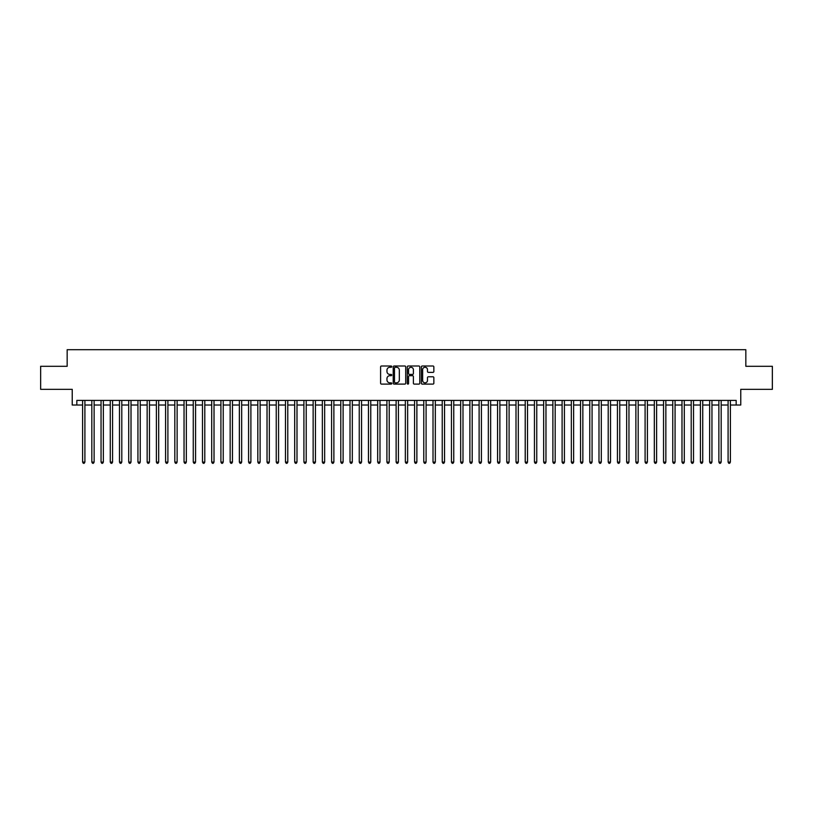 <?xml version="1.0" encoding="UTF-8"?>
<svg xmlns="http://www.w3.org/2000/svg" width="813" height="813" viewBox="0 0 813 813"><rect width="100%" height="100%" fill="white"/><g stroke="black" fill="none" stroke-linecap="round" stroke-linejoin="round"><path stroke-width="1.22" d="M391.744 366.643A0.63 0.63 0 0 0 391.114 366.002L381.5 366.002A0.904 0.904 0 0 0 380.596 366.907L380.596 383.197A0.904 0.904 0 0 0 381.5 384.112L391.114 384.112A0.63 0.63 0 0 0 391.744 383.472A0.63 0.63 0 0 0 391.114 382.842L389.864 382.842A2.896 2.896 0 0 1 386.968 379.945L386.968 378.584A2.896 2.896 0 0 1 389.864 375.687L391.114 375.687A0.63 0.63 0 0 0 391.744 375.057A0.63 0.63 0 0 0 391.114 374.427L389.864 374.427A2.896 2.896 0 0 1 386.968 371.531L386.968 370.169A2.896 2.896 0 0 1 389.864 367.273L391.114 367.273A0.63 0.63 0 0 0 391.744 366.643M432.953 372.384A0.904 0.904 0 0 0 433.857 371.48L433.857 366.907A0.904 0.904 0 0 0 432.953 366.002L422.272 366.002A0.904 0.904 0 0 0 421.368 366.907L421.368 383.197A0.904 0.904 0 0 0 422.272 384.112L432.953 384.112A0.904 0.904 0 0 0 433.857 383.197L433.857 377.679A0.904 0.904 0 0 0 432.953 376.775L428.38 376.775A0.904 0.904 0 0 0 427.475 377.679L427.475 380.423A2.419 2.419 0 0 1 425.057 382.842A2.419 2.419 0 0 1 422.638 380.423L422.638 369.691A2.419 2.419 0 0 1 425.057 367.273A2.419 2.419 0 0 1 427.475 369.691L427.475 371.48A0.904 0.904 0 0 0 428.38 372.384L432.953 372.384M76.839 405.026L76.839 400.413L736.161 400.413L736.161 405.026L740.765 405.026L740.765 389.346L772.35 389.346L772.35 366.297L745.836 366.297L745.836 349.702L67.164 349.702L67.164 366.297L40.65 366.297L40.65 389.346L72.235 389.346L72.235 405.026L82.611 405.026M405.707 366.907A0.904 0.904 0 0 0 404.803 366.002L394.122 366.002A0.904 0.904 0 0 0 393.218 366.907L393.218 383.197A0.904 0.904 0 0 0 394.122 384.112L404.803 384.112A0.904 0.904 0 0 0 405.707 383.197L405.707 366.907M408.197 366.002L418.878 366.002A0.904 0.904 0 0 1 419.782 366.907L419.782 383.197A0.904 0.904 0 0 1 418.878 384.112L414.305 384.112A0.904 0.904 0 0 1 413.4 383.197L413.4 376.592A0.904 0.904 0 0 0 412.496 375.687L409.467 375.687A0.904 0.904 0 0 0 408.563 376.592L408.563 383.472A0.63 0.63 0 0 1 407.923 384.112A0.63 0.63 0 0 1 407.293 383.472L407.293 366.907A0.904 0.904 0 0 1 408.197 366.002M84.908 405.026L91.828 405.026M94.135 405.026L101.046 405.026M103.353 405.026L110.273 405.026M112.58 405.026L119.491 405.026M121.798 405.026L128.708 405.026M131.015 405.026L137.936 405.026M140.243 405.026L147.153 405.026M149.46 405.026L156.381 405.026M158.677 405.026L165.598 405.026M167.905 405.026L174.815 405.026M177.122 405.026L184.043 405.026M186.34 405.026L193.26 405.026M195.567 405.026L202.478 405.026M204.785 405.026L211.705 405.026M214.012 405.026L220.923 405.026M223.229 405.026L230.15 405.026M232.447 405.026L239.368 405.026M241.674 405.026L248.585 405.026M250.892 405.026L257.812 405.026M260.109 405.026L267.03 405.026M269.337 405.026L276.247 405.026M278.554 405.026L285.475 405.026M287.782 405.026L294.692 405.026M296.999 405.026L303.91 405.026M306.216 405.026L313.137 405.026M315.444 405.026L322.355 405.026M324.661 405.026L331.582 405.026M333.879 405.026L340.799 405.026M343.106 405.026L350.017 405.026M352.324 405.026L359.244 405.026M361.551 405.026L368.462 405.026M370.769 405.026L377.679 405.026M379.986 405.026L386.907 405.026M389.214 405.026L396.124 405.026M398.431 405.026L405.352 405.026M407.648 405.026L414.569 405.026M416.876 405.026L423.786 405.026M426.093 405.026L433.014 405.026M435.321 405.026L442.231 405.026M444.538 405.026L451.449 405.026M453.756 405.026L460.676 405.026M462.983 405.026L469.894 405.026M472.201 405.026L479.121 405.026M481.418 405.026L488.339 405.026M490.646 405.026L497.556 405.026M499.863 405.026L506.784 405.026M509.09 405.026L516.001 405.026M518.308 405.026L525.218 405.026M527.525 405.026L534.446 405.026M536.753 405.026L543.663 405.026M545.97 405.026L552.891 405.026M555.188 405.026L562.108 405.026M564.415 405.026L571.326 405.026M573.632 405.026L580.553 405.026M582.85 405.026L589.771 405.026M592.077 405.026L598.988 405.026M601.295 405.026L608.215 405.026M610.522 405.026L617.433 405.026M619.74 405.026L626.66 405.026M628.957 405.026L635.878 405.026M638.185 405.026L645.095 405.026M647.402 405.026L654.323 405.026M656.619 405.026L663.54 405.026M665.847 405.026L672.758 405.026M675.064 405.026L681.985 405.026M684.292 405.026L691.202 405.026M693.509 405.026L700.42 405.026M702.727 405.026L709.647 405.026M711.954 405.026L718.865 405.026M721.172 405.026L728.092 405.026M730.389 405.026L736.161 405.026M395.118 367.273A0.63 0.63 0 0 0 394.488 367.903L394.488 382.201A0.63 0.63 0 0 0 395.118 382.842L396.429 382.842A2.896 2.896 0 0 0 399.325 379.945L399.325 370.169A2.896 2.896 0 0 0 396.429 367.273L395.118 367.273M413.4 369.742A2.419 2.419 0 0 0 410.982 367.313A2.419 2.419 0 0 0 408.563 369.742L408.563 373.513A0.904 0.904 0 0 0 409.467 374.427L412.496 374.427A0.904 0.904 0 0 0 413.4 373.513L413.4 369.742M84.908 400.413L84.908 462.099L82.611 462.099L82.611 400.413M84.908 462.099L84.217 463.298L83.302 463.298L82.611 462.099M94.135 400.413L94.135 462.099L91.828 462.099L91.828 400.413M94.135 462.099L93.444 463.298L92.519 463.298L91.828 462.099M103.353 400.413L103.353 462.099L101.046 462.099L101.046 400.413M103.353 462.099L102.662 463.298L101.737 463.298L101.046 462.099M112.58 400.413L112.58 462.099L110.273 462.099L110.273 400.413M112.58 462.099L111.879 463.298L110.964 463.298L110.273 462.099M121.798 400.413L121.798 462.099L119.491 462.099L119.491 400.413M121.798 462.099L121.107 463.298L120.182 463.298L119.491 462.099M131.015 400.413L131.015 462.099L128.708 462.099L128.708 400.413M131.015 462.099L130.324 463.298L129.399 463.298L128.708 462.099M140.243 400.413L140.243 462.099L137.936 462.099L137.936 400.413M140.243 462.099L139.551 463.298L138.627 463.298L137.936 462.099M149.46 400.413L149.46 462.099L147.153 462.099L147.153 400.413M149.46 462.099L148.769 463.298L147.844 463.298L147.153 462.099M158.677 400.413L158.677 462.099L156.381 462.099L156.381 400.413M158.677 462.099L157.986 463.298L157.072 463.298L156.381 462.099M167.905 400.413L167.905 462.099L165.598 462.099L165.598 400.413M167.905 462.099L167.214 463.298L166.289 463.298L165.598 462.099M177.122 400.413L177.122 462.099L174.815 462.099L174.815 400.413M177.122 462.099L176.431 463.298L175.506 463.298L174.815 462.099M186.34 400.413L186.34 462.099L184.043 462.099L184.043 400.413M186.34 462.099L185.649 463.298L184.734 463.298L184.043 462.099M195.567 400.413L195.567 462.099L193.26 462.099L193.26 400.413M195.567 462.099L194.876 463.298L193.951 463.298L193.26 462.099M204.785 400.413L204.785 462.099L202.478 462.099L202.478 400.413M204.785 462.099L204.093 463.298L203.169 463.298L202.478 462.099M214.012 400.413L214.012 462.099L211.705 462.099L211.705 400.413M214.012 462.099L213.321 463.298L212.396 463.298L211.705 462.099M223.229 400.413L223.229 462.099L220.923 462.099L220.923 400.413M223.229 462.099L222.538 463.298L221.614 463.298L220.923 462.099M232.447 400.413L232.447 462.099L230.15 462.099L230.15 400.413M232.447 462.099L231.756 463.298L230.841 463.298L230.15 462.099M241.674 400.413L241.674 462.099L239.368 462.099L239.368 400.413M241.674 462.099L240.983 463.298L240.059 463.298L239.368 462.099M250.892 400.413L250.892 462.099L248.585 462.099L248.585 400.413M250.892 462.099L250.201 463.298L249.276 463.298L248.585 462.099M260.109 400.413L260.109 462.099L257.812 462.099L257.812 400.413M260.109 462.099L259.418 463.298L258.504 463.298L257.812 462.099M269.337 400.413L269.337 462.099L267.03 462.099L267.03 400.413M269.337 462.099L268.646 463.298L267.721 463.298L267.03 462.099M278.554 400.413L278.554 462.099L276.247 462.099L276.247 400.413M278.554 462.099L277.863 463.298L276.938 463.298L276.247 462.099M287.782 400.413L287.782 462.099L285.475 462.099L285.475 400.413M287.782 462.099L287.091 463.298L286.166 463.298L285.475 462.099M296.999 400.413L296.999 462.099L294.692 462.099L294.692 400.413M296.999 462.099L296.308 463.298L295.383 463.298L294.692 462.099M306.216 400.413L306.216 462.099L303.91 462.099L303.91 400.413M306.216 462.099L305.525 463.298L304.611 463.298L303.91 462.099M315.444 400.413L315.444 462.099L313.137 462.099L313.137 400.413M315.444 462.099L314.753 463.298L313.828 463.298L313.137 462.099M324.661 400.413L324.661 462.099L322.355 462.099L322.355 400.413M324.661 462.099L323.97 463.298L323.046 463.298L322.355 462.099M333.879 400.413L333.879 462.099L331.582 462.099L331.582 400.413M333.879 462.099L333.188 463.298L332.273 463.298L331.582 462.099M343.106 400.413L343.106 462.099L340.799 462.099L340.799 400.413M343.106 462.099L342.415 463.298L341.49 463.298L340.799 462.099M352.324 400.413L352.324 462.099L350.017 462.099L350.017 400.413M352.324 462.099L351.633 463.298L350.708 463.298L350.017 462.099M361.551 400.413L361.551 462.099L359.244 462.099L359.244 400.413M361.551 462.099L360.86 463.298L359.935 463.298L359.244 462.099M370.769 400.413L370.769 462.099L368.462 462.099L368.462 400.413M370.769 462.099L370.078 463.298L369.153 463.298L368.462 462.099M379.986 400.413L379.986 462.099L377.679 462.099L377.679 400.413M379.986 462.099L379.295 463.298L378.38 463.298L377.679 462.099M389.214 400.413L389.214 462.099L386.907 462.099L386.907 400.413M389.214 462.099L388.523 463.298L387.598 463.298L386.907 462.099M398.431 400.413L398.431 462.099L396.124 462.099L396.124 400.413M398.431 462.099L397.74 463.298L396.815 463.298L396.124 462.099M407.648 400.413L407.648 462.099L405.352 462.099L405.352 400.413M407.648 462.099L406.957 463.298L406.043 463.298L405.352 462.099M416.876 400.413L416.876 462.099L414.569 462.099L414.569 400.413M416.876 462.099L416.185 463.298L415.26 463.298L414.569 462.099M426.093 400.413L426.093 462.099L423.786 462.099L423.786 400.413M426.093 462.099L425.402 463.298L424.477 463.298L423.786 462.099M435.321 400.413L435.321 462.099L433.014 462.099L433.014 400.413M435.321 462.099L434.62 463.298L433.705 463.298L433.014 462.099M444.538 400.413L444.538 462.099L442.231 462.099L442.231 400.413M444.538 462.099L443.847 463.298L442.922 463.298L442.231 462.099M453.756 400.413L453.756 462.099L451.449 462.099L451.449 400.413M453.756 462.099L453.065 463.298L452.14 463.298L451.449 462.099M462.983 400.413L462.983 462.099L460.676 462.099L460.676 400.413M462.983 462.099L462.292 463.298L461.367 463.298L460.676 462.099M472.201 400.413L472.201 462.099L469.894 462.099L469.894 400.413M472.201 462.099L471.51 463.298L470.585 463.298L469.894 462.099M481.418 400.413L481.418 462.099L479.121 462.099L479.121 400.413M481.418 462.099L480.727 463.298L479.812 463.298L479.121 462.099M490.646 400.413L490.646 462.099L488.339 462.099L488.339 400.413M490.646 462.099L489.954 463.298L489.03 463.298L488.339 462.099M499.863 400.413L499.863 462.099L497.556 462.099L497.556 400.413M499.863 462.099L499.172 463.298L498.247 463.298L497.556 462.099M509.09 400.413L509.09 462.099L506.784 462.099L506.784 400.413M509.09 462.099L508.389 463.298L507.475 463.298L506.784 462.099M518.308 400.413L518.308 462.099L516.001 462.099L516.001 400.413M518.308 462.099L517.617 463.298L516.692 463.298L516.001 462.099M527.525 400.413L527.525 462.099L525.218 462.099L525.218 400.413M527.525 462.099L526.834 463.298L525.909 463.298L525.218 462.099M536.753 400.413L536.753 462.099L534.446 462.099L534.446 400.413M536.753 462.099L536.062 463.298L535.137 463.298L534.446 462.099M545.97 400.413L545.97 462.099L543.663 462.099L543.663 400.413M545.97 462.099L545.279 463.298L544.354 463.298L543.663 462.099M555.188 400.413L555.188 462.099L552.891 462.099L552.891 400.413M555.188 462.099L554.496 463.298L553.582 463.298L552.891 462.099M564.415 400.413L564.415 462.099L562.108 462.099L562.108 400.413M564.415 462.099L563.724 463.298L562.799 463.298L562.108 462.099M573.632 400.413L573.632 462.099L571.326 462.099L571.326 400.413M573.632 462.099L572.941 463.298L572.017 463.298L571.326 462.099M582.85 400.413L582.85 462.099L580.553 462.099L580.553 400.413M582.85 462.099L582.159 463.298L581.244 463.298L580.553 462.099M592.077 400.413L592.077 462.099L589.771 462.099L589.771 400.413M592.077 462.099L591.386 463.298L590.462 463.298L589.771 462.099M601.295 400.413L601.295 462.099L598.988 462.099L598.988 400.413M601.295 462.099L600.604 463.298L599.679 463.298L598.988 462.099M610.522 400.413L610.522 462.099L608.215 462.099L608.215 400.413M610.522 462.099L609.831 463.298L608.907 463.298L608.215 462.099M619.74 400.413L619.74 462.099L617.433 462.099L617.433 400.413M619.74 462.099L619.049 463.298L618.124 463.298L617.433 462.099M628.957 400.413L628.957 462.099L626.66 462.099L626.66 400.413M628.957 462.099L628.266 463.298L627.351 463.298L626.66 462.099M638.185 400.413L638.185 462.099L635.878 462.099L635.878 400.413M638.185 462.099L637.494 463.298L636.569 463.298L635.878 462.099M647.402 400.413L647.402 462.099L645.095 462.099L645.095 400.413M647.402 462.099L646.711 463.298L645.786 463.298L645.095 462.099M656.619 400.413L656.619 462.099L654.323 462.099L654.323 400.413M656.619 462.099L655.928 463.298L655.014 463.298L654.323 462.099M665.847 400.413L665.847 462.099L663.54 462.099L663.54 400.413M665.847 462.099L665.156 463.298L664.231 463.298L663.54 462.099M675.064 400.413L675.064 462.099L672.758 462.099L672.758 400.413M675.064 462.099L674.373 463.298L673.449 463.298L672.758 462.099M684.292 400.413L684.292 462.099L681.985 462.099L681.985 400.413M684.292 462.099L683.601 463.298L682.676 463.298L681.985 462.099M693.509 400.413L693.509 462.099L691.202 462.099L691.202 400.413M693.509 462.099L692.818 463.298L691.893 463.298L691.202 462.099M702.727 400.413L702.727 462.099L700.42 462.099L700.42 400.413M702.727 462.099L702.036 463.298L701.121 463.298L700.42 462.099M711.954 400.413L711.954 462.099L709.647 462.099L709.647 400.413M711.954 462.099L711.263 463.298L710.338 463.298L709.647 462.099M721.172 400.413L721.172 462.099L718.865 462.099L718.865 400.413M721.172 462.099L720.481 463.298L719.556 463.298L718.865 462.099M730.389 400.413L730.389 462.099L728.092 462.099L728.092 400.413M730.389 462.099L729.698 463.298L728.783 463.298L728.092 462.099"/></g></svg>

